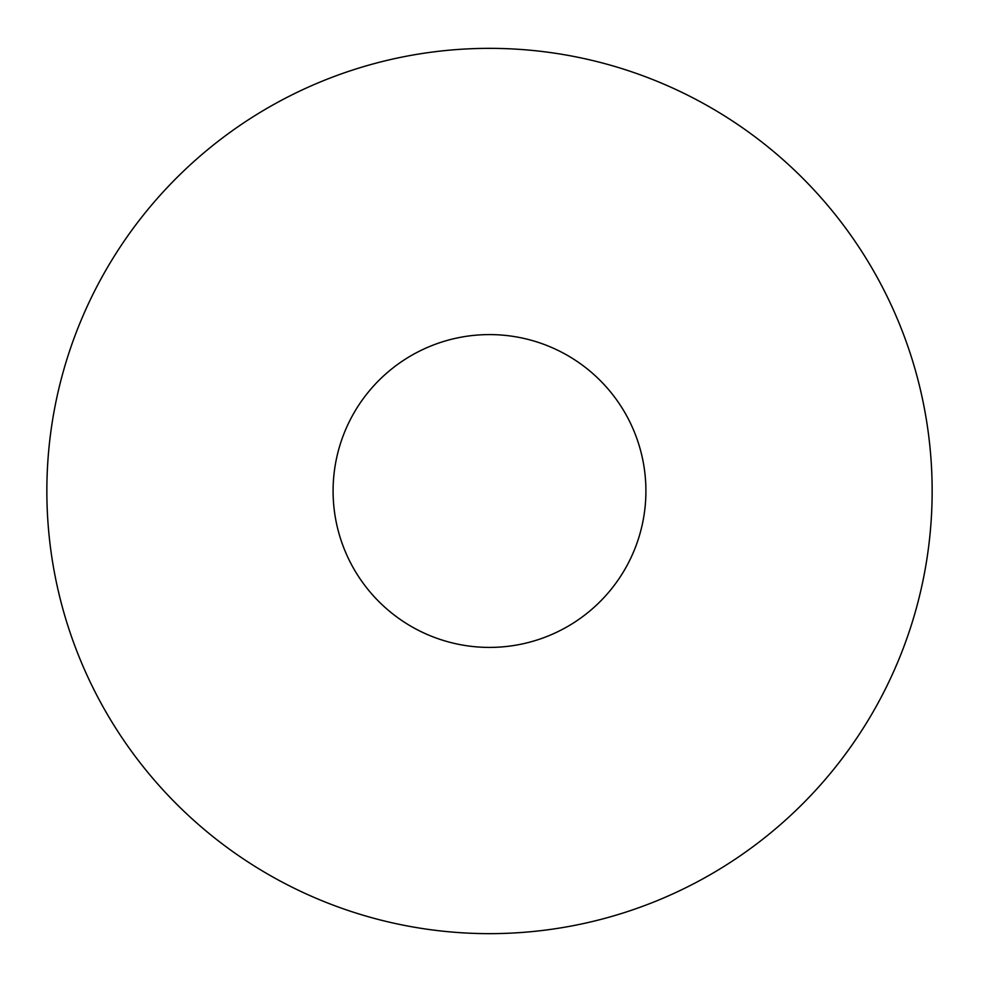 <?xml version="1.0" encoding="UTF-8"?>
<svg xmlns="http://www.w3.org/2000/svg" width="982" height="982" viewBox="0 0 982 982"><rect width="100%" height="100%" fill="white"/><g stroke="black" fill="none" stroke-linecap="round" stroke-linejoin="round"><path stroke-width="1.47" d="M932.151 491A442.649 442.649 0 0 0 268.184 107.652A442.649 442.649 0 0 0 268.184 874.348A442.649 442.649 0 0 0 932.151 491M645.911 491A156.408 156.408 0 0 0 411.298 355.545A156.408 156.408 0 0 0 411.298 626.455A156.408 156.408 0 0 0 645.911 491"/></g></svg>

